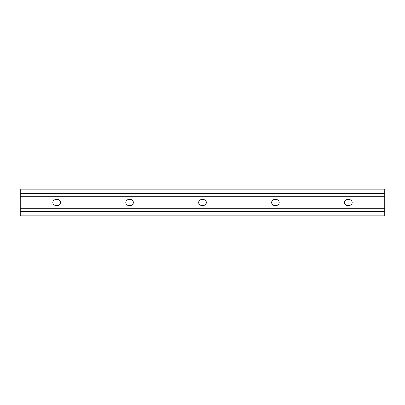 <?xml version="1.0" encoding="UTF-8"?>
<svg xmlns="http://www.w3.org/2000/svg" width="405" height="405" viewBox="0 0 405 405"><rect width="100%" height="100%" fill="white"/><g stroke="black" fill="none" stroke-linecap="round" stroke-linejoin="round"><path stroke-width="0.61" d="M347.389 205.416A2.916 2.916 0 0 1 344.473 202.5A2.916 2.916 0 0 1 347.389 199.584L349.211 199.584A2.916 2.916 0 0 1 352.127 202.5A2.916 2.916 0 0 1 349.211 205.416L347.389 205.416M274.489 205.416A2.916 2.916 0 0 1 271.573 202.5A2.916 2.916 0 0 1 274.489 199.584L276.311 199.584A2.916 2.916 0 0 1 279.227 202.5A2.916 2.916 0 0 1 276.311 205.416L274.489 205.416M201.589 205.416A2.916 2.916 0 0 1 198.673 202.5A2.916 2.916 0 0 1 201.589 199.584L203.411 199.584A2.916 2.916 0 0 1 206.327 202.5A2.916 2.916 0 0 1 203.411 205.416L201.589 205.416M128.689 205.416A2.916 2.916 0 0 1 125.773 202.5A2.916 2.916 0 0 1 128.689 199.584L130.511 199.584A2.916 2.916 0 0 1 133.427 202.5A2.916 2.916 0 0 1 130.511 205.416L128.689 205.416M55.789 205.416A2.916 2.916 0 0 1 52.873 202.5A2.916 2.916 0 0 1 55.789 199.584L57.611 199.584A2.916 2.916 0 0 1 60.527 202.5A2.916 2.916 0 0 1 57.611 205.416L55.789 205.416M384.75 215.941L384.75 189.059L20.25 189.059L20.25 215.941L384.75 215.941M20.25 215.197L384.75 215.197M20.25 211.704L384.75 211.704M20.25 208.327L384.75 208.327M20.25 196.673L384.75 196.673M20.25 193.296L384.75 193.296M20.25 189.803L384.75 189.803"/></g></svg>
